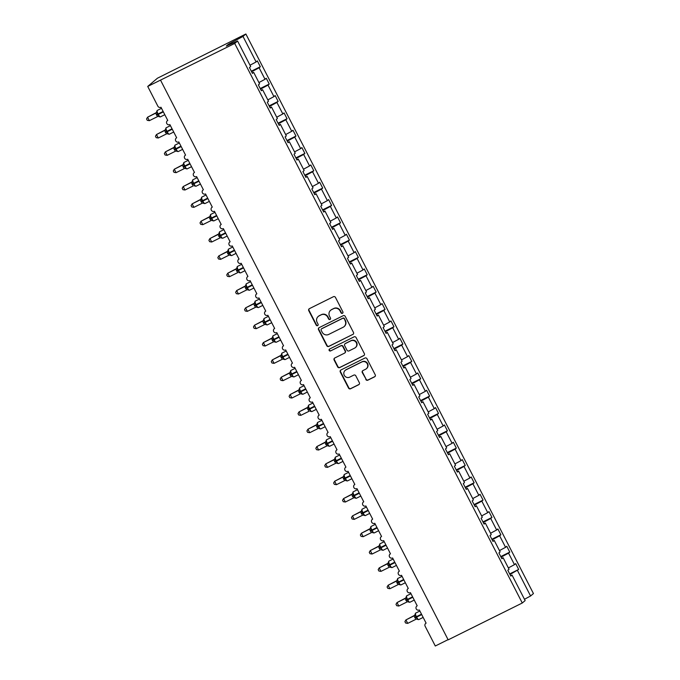 <?xml version="1.0" encoding="UTF-8"?>
<svg xmlns="http://www.w3.org/2000/svg" width="680" height="680" viewBox="0 0 680 680"><rect width="100%" height="100%" fill="white"/><g stroke="black" fill="none" stroke-linecap="round" stroke-linejoin="round"><path stroke-width="1.02" d="M342.448 313.293A1.071 1.045 -130.2 0 0 342.89 311.874L335.461 297.406A1.53 1.488 -130.2 0 0 333.421 296.709L309.4 308.652A1.53 1.488 -130.2 0 0 308.762 310.675L316.2 325.142A1.071 1.045 -130.2 0 0 317.824 325.499A1.071 1.045 -130.2 0 0 318.07 324.216L317.101 322.337A4.904 4.76 -130.2 0 1 319.141 315.86L321.139 314.865A4.904 4.76 -130.2 0 1 327.649 317.101L328.61 318.971A1.071 1.045 -130.2 0 0 330.233 319.328A1.071 1.045 -130.2 0 0 330.48 318.045L329.519 316.175A4.904 4.76 -130.2 0 1 331.551 309.689L333.548 308.695A4.904 4.76 -130.2 0 1 340.059 310.93L341.02 312.8A1.071 1.045 -130.2 0 0 342.448 313.293M330.616 310.301L330.905 310.063A4.904 4.76 -130.2 0 1 331.832 309.451L333.837 308.457A4.904 4.76 -130.2 0 1 340.349 310.683L341.309 312.562A1.071 1.045 -130.2 0 0 342.779 313.021M309.264 308.728A1.53 1.488 -130.2 0 0 309.051 310.437L316.481 324.896A1.071 1.045 -130.2 0 0 317.959 325.363M318.206 316.472L318.495 316.234A4.904 4.76 -130.2 0 1 319.422 315.622L321.427 314.627A4.904 4.76 -130.2 0 1 327.938 316.854L328.899 318.725A1.071 1.045 -130.2 0 0 330.37 319.192M365.815 379.474A1.53 1.488 -130.2 0 0 367.854 380.171L374.595 376.822A1.53 1.488 -130.2 0 0 375.224 374.791L366.971 358.734A1.53 1.488 -130.2 0 0 364.939 358.037L340.918 369.979A1.53 1.488 -130.2 0 0 340.28 372.002L348.534 388.059A1.53 1.488 -130.2 0 0 350.574 388.764L358.708 384.71A1.53 1.488 -130.2 0 0 359.346 382.687L355.81 375.819A1.53 1.488 -130.2 0 0 353.778 375.113L349.741 377.128A4.097 3.978 -130.2 0 1 345.219 370.353A4.097 3.978 -130.2 0 1 346.001 369.844L361.811 361.981A4.097 3.978 -130.2 0 1 366.333 368.755A4.097 3.978 -130.2 0 1 365.559 369.265L362.925 370.575A1.53 1.488 -130.2 0 0 362.287 372.598L366.103 379.227A1.53 1.488 -130.2 0 0 368.135 379.925L374.875 376.575A1.53 1.488 -130.2 0 0 375.02 376.499M234.702 43.444L522.274 603.007L525.147 600.585L512.031 575.067L510.808 576.104L507.815 570.274L509.039 569.245L503.123 557.727L501.899 558.764L498.908 552.942L500.131 551.905L494.215 540.396L492.991 541.433L490 535.611L491.223 534.573L485.308 523.064L484.083 524.101L481.091 518.27L482.315 517.233L476.399 505.725L475.175 506.762L472.183 500.939L473.408 499.902L467.491 488.393L466.267 489.43L463.275 483.608L464.5 482.57L458.583 471.062L457.36 472.09L454.359 466.267L455.583 465.231L449.675 453.721L448.443 454.758L445.451 448.936L446.675 447.899L440.759 436.39L439.535 437.427L436.543 431.596L437.767 430.567L431.851 419.05L430.627 420.087L427.635 414.264L428.859 413.227L422.943 401.719L421.719 402.755L418.727 396.933L419.951 395.896L414.035 384.387L412.811 385.424L409.819 379.593L411.043 378.556L405.127 367.047L403.903 368.084L400.911 362.262L402.135 361.225L396.219 349.716L394.995 350.752L392.003 344.93L393.227 343.893L387.311 332.384L386.087 333.412L383.095 327.59L384.319 326.553L378.403 315.044L377.179 316.081L374.187 310.258L375.411 309.221L369.495 297.712L368.271 298.75L365.271 292.918L366.503 291.89L360.587 280.373L359.363 281.409L356.363 275.587L357.587 274.55L351.671 263.041L350.447 264.078L347.454 258.255L348.678 257.219L342.762 245.709L341.538 246.746L338.546 240.916L339.771 239.878L333.854 228.37L332.63 229.406L329.638 223.584L330.863 222.547L324.947 211.038L323.723 212.075L320.731 206.252L321.954 205.215L316.038 193.706L314.815 194.735L311.822 188.912L313.047 187.875L307.13 176.367L305.906 177.404L302.914 171.581L304.139 170.544L298.223 159.035L296.999 160.072L294.006 154.241L295.231 153.213L289.315 141.695L288.091 142.732L285.099 136.909L286.322 135.873L280.406 124.364L279.183 125.4L276.182 119.578L277.414 118.541L271.499 107.032L270.274 108.069L267.274 102.238L268.498 101.201L262.591 89.692L261.358 90.729L258.366 84.906L259.59 83.87L253.674 72.36L252.45 73.397L249.458 67.575L250.682 66.538L237.566 41.021L234.702 43.444L147.721 86.436L157.87 106.199A2.346 2.278 49.8 0 0 160.981 107.261L167.756 120.436A2.346 2.278 -130.2 0 0 166.923 123.769A2.346 2.278 -130.2 0 0 169.889 124.602L176.664 137.776A2.346 2.278 -130.2 0 0 175.831 141.1A2.346 2.278 -130.2 0 0 178.797 141.933L185.572 155.108A2.346 2.278 -130.2 0 0 184.739 158.44A2.346 2.278 -130.2 0 0 187.706 159.264L194.48 172.44A2.346 2.278 -130.2 0 0 193.647 175.771A2.346 2.278 -130.2 0 0 196.613 176.605L203.388 189.78A2.346 2.278 -130.2 0 0 202.555 193.112A2.346 2.278 -130.2 0 0 205.53 193.936L212.296 207.111A2.346 2.278 -130.2 0 0 211.463 210.443A2.346 2.278 -130.2 0 0 214.438 211.276L221.204 224.451A2.346 2.278 -130.2 0 0 220.371 227.775A2.346 2.278 -130.2 0 0 223.346 228.607L230.112 241.782A2.346 2.278 -130.2 0 0 229.279 245.114A2.346 2.278 -130.2 0 0 232.254 245.939L239.02 259.114A2.346 2.278 -130.2 0 0 238.196 262.446A2.346 2.278 -130.2 0 0 241.162 263.279L247.928 276.454A2.346 2.278 -130.2 0 0 247.103 279.777A2.346 2.278 -130.2 0 0 250.07 280.611L256.844 293.786A2.346 2.278 -130.2 0 0 256.012 297.118A2.346 2.278 -130.2 0 0 258.978 297.942L265.752 311.117A2.346 2.278 -130.2 0 0 264.92 314.449A2.346 2.278 -130.2 0 0 267.886 315.282L274.661 328.457A2.346 2.278 -130.2 0 0 273.827 331.789A2.346 2.278 -130.2 0 0 276.794 332.613L283.569 345.788A2.346 2.278 -130.2 0 0 282.736 349.12A2.346 2.278 -130.2 0 0 285.702 349.953L292.476 363.128A2.346 2.278 -130.2 0 0 291.644 366.452A2.346 2.278 -130.2 0 0 294.618 367.285L301.385 380.46A2.346 2.278 -130.2 0 0 300.551 383.792A2.346 2.278 -130.2 0 0 303.526 384.616L310.293 397.791A2.346 2.278 -130.2 0 0 309.459 401.124A2.346 2.278 -130.2 0 0 312.435 401.957L319.2 415.131A2.346 2.278 -130.2 0 0 318.368 418.455A2.346 2.278 -130.2 0 0 321.343 419.288L328.108 432.463A2.346 2.278 -130.2 0 0 327.275 435.795A2.346 2.278 -130.2 0 0 330.25 436.619L337.017 449.794A2.346 2.278 -130.2 0 0 336.192 453.127A2.346 2.278 -130.2 0 0 339.159 453.96L345.933 467.135A2.346 2.278 -130.2 0 0 345.1 470.458A2.346 2.278 -130.2 0 0 348.067 471.291L354.841 484.466A2.346 2.278 -130.2 0 0 354.008 487.798A2.346 2.278 -130.2 0 0 356.975 488.631L363.749 501.806A2.346 2.278 -130.2 0 0 362.916 505.129A2.346 2.278 -130.2 0 0 365.882 505.962L372.657 519.137A2.346 2.278 -130.2 0 0 371.824 522.469A2.346 2.278 -130.2 0 0 374.791 523.294L381.565 536.469A2.346 2.278 -130.2 0 0 380.732 539.801A2.346 2.278 -130.2 0 0 383.699 540.634L390.473 553.809A2.346 2.278 -130.2 0 0 389.64 557.133A2.346 2.278 -130.2 0 0 392.615 557.965L399.381 571.14A2.346 2.278 -130.2 0 0 398.548 574.472A2.346 2.278 -130.2 0 0 401.523 575.297L408.289 588.472A2.346 2.278 -130.2 0 0 407.456 591.804A2.346 2.278 -130.2 0 0 410.431 592.637L417.197 605.812A2.346 2.278 -130.2 0 0 416.364 609.135A2.346 2.278 -130.2 0 0 419.339 609.968L426.105 623.144A2.346 2.278 -130.2 0 0 425.136 626.237L435.293 646L448.069 639.65M522.274 603.007L448.171 639.846L160.599 80.282M352.835 334.483A1.53 1.488 -130.2 0 0 353.473 332.46L345.219 316.396A1.53 1.488 -130.2 0 0 343.179 315.699L319.158 327.641A1.53 1.488 -130.2 0 0 318.521 329.664L326.782 345.729A1.53 1.488 -130.2 0 0 328.814 346.426L353.124 334.245A1.53 1.488 -130.2 0 0 353.26 334.161M356.091 337.569L364.352 353.625A1.53 1.488 -130.2 0 1 363.715 355.649L339.694 367.591A1.53 1.488 -130.2 0 1 337.654 366.894L334.126 360.026A1.53 1.488 -130.2 0 1 334.755 357.995L344.505 353.158A1.53 1.488 -130.2 0 0 345.134 351.126L342.796 346.57A1.53 1.488 -130.2 0 0 340.756 345.874L330.616 350.914A1.071 1.045 -130.2 0 1 329.434 349.137A1.071 1.045 -130.2 0 1 329.638 349.01L354.059 336.863A1.53 1.488 -130.2 0 1 356.091 337.569M512.031 575.067L510.603 575.705M503.123 557.727L501.695 558.365M494.215 540.396L492.787 541.034M485.308 523.064L483.879 523.702M476.399 505.725L474.971 506.362M467.491 488.393L466.063 489.031M458.583 471.062L457.147 471.699M449.675 453.721L448.239 454.359M440.759 436.39L439.331 437.027M431.851 419.05L430.423 419.688M422.943 401.719L421.515 402.356M414.035 384.387L412.607 385.024M405.127 367.047L403.699 367.684M396.219 349.716L394.791 350.353M387.311 332.384L385.883 333.022M378.403 315.044L376.975 315.681M369.495 297.712L368.067 298.35M360.587 280.373L359.15 281.01M351.671 263.041L350.243 263.678M342.762 245.709L341.334 246.347M333.854 228.37L332.426 229.007M324.947 211.038L323.519 211.675M316.038 193.706L314.611 194.344M307.13 176.367L305.702 177.004M298.223 159.035L296.795 159.672M289.315 141.695L287.887 142.332M280.406 124.364L278.978 125.001M271.499 107.032L270.062 107.669M262.591 89.692L261.154 90.329M509.685 573.912L518.687 569.44L515.695 563.618L514.471 564.646L508.555 553.137L501.075 557.158M508.368 567.928L514.471 564.646M500.777 556.58L509.779 552.109L506.787 546.278L505.563 547.315L499.647 535.806L492.167 539.818M499.452 550.596L505.563 547.315M491.869 539.248L500.871 534.769L497.879 528.946L496.646 529.983L490.739 518.475L483.25 522.486M490.543 533.256L496.646 529.983M482.962 521.909L491.963 517.438L488.962 511.615L487.738 512.644L481.822 501.135L474.342 505.155M481.635 515.924L487.738 512.644M474.054 504.577L483.046 500.098L480.054 494.275L478.831 495.312L472.914 483.803L465.435 487.815M472.727 498.585L478.831 495.312M465.137 487.237L474.138 482.766L471.146 476.943L469.923 477.981L464.006 466.463L456.526 470.483M463.819 481.253L469.923 477.981M456.229 469.906L465.231 465.435L462.238 459.603L461.014 460.64L455.098 449.131L447.618 453.144M454.912 463.921L461.014 460.64M447.321 452.574L456.322 448.094L453.331 442.272L452.106 443.309L446.19 431.8L438.71 435.812M446.004 446.581L452.106 443.309M438.413 435.234L447.414 430.763L444.423 424.94L443.198 425.977L437.283 414.46L429.802 418.48M437.096 429.25L443.198 425.977M429.505 417.902L438.506 413.431L435.514 407.6L434.291 408.637L428.375 397.128L420.894 401.14M428.188 411.918L434.291 408.637M420.597 400.571L429.599 396.091L426.606 390.269L425.382 391.306L419.466 379.797L411.986 383.809M419.279 394.578L425.382 391.306M411.689 383.231L420.69 378.76L417.699 372.938L416.475 373.966L410.558 362.457L403.078 366.477M410.372 377.247L416.475 373.966M402.781 365.899L411.782 361.42L408.791 355.598L407.567 356.635L401.65 345.125L394.162 349.137M401.455 359.907L407.567 356.635M393.873 348.559L402.875 344.089L399.874 338.266L398.65 339.303L392.734 327.786L385.254 331.806M392.547 342.575L398.65 339.303M384.965 331.228L393.966 326.757L390.966 320.926L389.742 321.963L383.826 310.454L376.346 314.466M383.639 325.244L389.742 321.963M376.048 313.897L385.05 309.417L382.058 303.594L380.834 304.631L374.918 293.123L367.438 297.135M374.731 307.904L380.834 304.631M367.14 296.556L376.142 292.085L373.15 286.263L371.926 287.3L366.01 275.782L358.53 279.803M365.823 290.572L371.926 287.3M358.232 279.225L367.234 274.754L364.242 268.923L363.018 269.96L357.102 258.451L349.622 262.463M356.915 273.241L363.018 269.96M349.325 261.894L358.326 257.414L355.334 251.591L354.11 252.628L348.194 241.12L340.714 245.131M348.007 255.901L354.11 252.628M340.416 244.553L349.418 240.082L346.426 234.26L345.202 235.288L339.286 223.779L331.806 227.8M339.099 238.57L345.202 235.288M331.508 227.222L340.51 222.743L337.518 216.92L336.294 217.957L330.378 206.448L322.898 210.46M330.191 221.229L336.294 217.957M322.6 209.882L331.602 205.411L328.61 199.589L327.386 200.625L321.47 189.117L313.99 193.129M321.283 203.898L327.386 200.625M313.692 192.55L322.694 188.079L319.702 182.248L318.478 183.285L312.562 171.776L305.082 175.788M312.366 186.566L318.478 183.285M304.784 175.219L313.786 170.739L310.794 164.917L309.561 165.954L303.654 154.445L296.166 158.457M303.458 169.226L309.561 165.954M295.876 157.879L304.878 153.408L301.877 147.585L300.653 148.623L294.738 137.105L287.257 141.125M294.55 151.895L300.653 148.623M286.969 140.547L295.962 136.077L292.969 130.245L291.745 131.282L285.829 119.773L278.35 123.785M285.642 134.564L291.745 131.282M278.052 123.216L287.053 118.736L284.061 112.914L282.837 113.951L276.922 102.442L269.442 106.454M276.734 117.223L282.837 113.951M269.144 105.876L278.146 101.405L275.153 95.582L273.929 96.611L268.014 85.102L260.534 89.122M267.826 99.892L273.929 96.611M260.236 88.544L269.238 84.065L266.245 78.242L265.022 79.279L259.106 67.77L260.329 66.734L257.337 60.911L256.113 61.948L242.998 36.431L245.871 34L157.454 78.2L147.721 86.436M258.918 82.552L265.022 79.279M253.674 72.36L252.246 72.998M250.01 65.221L256.113 61.948M509.983 574.49L518.687 569.44M509.779 552.109L508.555 553.137M500.871 534.769L499.647 535.806M491.963 517.438L490.739 518.475M483.046 500.098L481.822 501.135M474.138 482.766L472.914 483.803M465.231 465.435L464.006 466.463M456.322 448.094L455.098 449.131M447.414 430.763L446.19 431.8M438.506 413.431L437.283 414.46M429.599 396.091L428.375 397.128M420.69 378.76L419.466 379.797M411.782 361.42L410.558 362.457M402.875 344.089L401.65 345.125M393.966 326.757L392.734 327.786M385.05 309.417L383.826 310.454M376.142 292.085L374.918 293.123M367.234 274.754L366.01 275.782M358.326 257.414L357.102 258.451M349.418 240.082L348.194 241.12M340.51 222.743L339.286 223.779M331.602 205.411L330.378 206.448M322.694 188.079L321.47 189.117M313.786 170.739L312.562 171.776M304.878 153.408L303.654 154.445M295.962 136.077L294.738 137.105M287.053 118.736L285.829 119.773M278.146 101.405L276.922 102.442M269.238 84.065L268.014 85.102M524.476 599.267L530.578 595.994L517.463 570.477M530.578 595.994L533.443 593.563L245.871 34M251.625 71.782L259.106 67.77M251.328 71.204L260.329 66.734M237.566 41.021L226.304 46.044L228.429 44.251L242.998 36.431M228.786 44.939L228.429 44.251M319.022 327.717A1.53 1.488 -130.2 0 0 318.81 329.426L327.063 345.491A1.53 1.488 -130.2 0 0 329.103 346.188L353.124 334.245M344.114 318.826A1.071 1.045 -130.2 0 0 342.695 318.333L321.606 328.814A1.071 1.045 -130.2 0 0 321.164 330.233L322.175 332.205A4.904 4.76 -130.2 0 0 328.686 334.441L343.102 327.275A4.904 4.76 -130.2 0 0 345.134 320.798L344.403 318.58A1.071 1.045 -130.2 0 0 342.983 318.096L342.695 318.333M321.402 328.95L321.691 328.712A1.071 1.045 -130.2 0 1 321.895 328.576L342.983 318.096M344.029 326.663L344.318 326.425A4.904 4.76 -130.2 0 0 345.414 320.552L345.134 320.798M344.403 318.58L345.414 320.552M334.62 358.079A1.53 1.488 -130.2 0 0 334.407 359.779L337.943 366.656A1.53 1.488 -130.2 0 0 339.975 367.353L364.004 355.411A1.53 1.488 -130.2 0 0 364.14 355.334M344.794 352.962L345.083 352.725A1.53 1.488 -130.2 0 0 345.423 350.888L343.077 346.324A1.53 1.488 -130.2 0 0 341.046 345.627L330.616 350.914M329.587 349.036A1.071 1.045 -130.2 0 0 330.905 350.668M354.611 348.126A4.097 3.978 -130.2 0 0 356.065 342.303A4.097 3.978 -130.2 0 0 350.872 340.85L345.296 343.613A1.53 1.488 -130.2 0 0 344.658 345.644L347.004 350.2A1.53 1.488 -130.2 0 0 349.036 350.897L354.611 348.126M355.385 347.616L355.674 347.378A4.097 3.978 -130.2 0 0 351.152 340.603L350.872 340.85M345.006 343.808L345.296 343.561A1.53 1.488 -130.2 0 1 345.584 343.375L351.152 340.603M362.78 370.651A1.53 1.488 -130.2 0 0 362.576 372.351L366.103 379.227M366.333 368.755L366.622 368.509A4.097 3.978 -130.2 0 0 362.1 361.734L361.811 361.981M345.219 370.353L345.508 370.107A4.097 3.978 -130.2 0 1 346.281 369.597L362.1 361.734M340.774 370.056A1.53 1.488 -130.2 0 0 340.57 371.756L348.823 387.821A1.53 1.488 -130.2 0 0 350.854 388.518L358.998 384.472A1.53 1.488 -130.2 0 0 359.133 384.396M156.29 112.625L147.569 117.206L149.353 120.674L157.556 116.594L155.712 113.16L156.417 112.557M149.353 120.674L147.262 120.326L146.557 118.941L147.569 117.206L155.712 113.16M157.173 111.206L156.638 111.656L157.522 114.231L163.141 111.469M156.357 114.75L157.522 114.231L159.545 116.739M159.35 116.365L158.61 116.458A1.717 1.708 -78.8 0 1 158.61 116.467A1.717 1.708 -78.8 0 1 159.239 116.731L160.378 116.9A3.357 0.782 63.6 0 0 160.42 116.875M155.771 113.126L157.046 111.894M165.197 129.956L156.476 134.538L158.261 138.006L166.464 133.926L164.619 130.492L165.325 129.897M158.261 138.006L156.17 137.666L155.465 136.281L156.476 134.538L164.619 130.492A1.717 1.708 -78.8 0 0 165.546 128.996L166.439 131.571L172.048 128.8M166.081 128.537L165.546 128.996M165.266 132.09L166.439 131.571L168.453 134.07M168.257 133.696L167.518 133.798A1.717 1.708 -78.8 0 1 168.156 134.062M164.679 130.458L165.954 129.226M174.106 147.288L165.385 151.869L167.169 155.338L175.372 151.266L173.528 147.823L174.233 147.228M167.169 155.338L165.087 154.998L164.373 153.612L165.385 151.869L173.528 147.823A1.717 1.708 -78.8 0 0 174.454 146.328L175.346 148.903L180.956 146.141M174.989 145.877L174.454 146.328M174.173 149.421L175.346 148.903L177.361 151.402M177.166 151.036L176.426 151.13A1.717 1.708 -78.8 0 1 177.064 151.402M173.595 147.798L174.87 146.566M183.013 164.628L174.301 169.209L176.077 172.678L184.22 168.631L182.435 165.163L183.141 164.56M176.077 172.678L173.995 172.329L173.281 170.944L174.301 169.209L182.444 165.163A1.717 1.708 -78.8 0 0 183.362 163.668L184.255 166.234L189.873 163.472M183.897 163.208L183.362 163.668M183.081 166.753L184.255 166.234L186.269 168.742M186.073 168.368L185.334 168.47A1.717 1.708 -78.8 0 1 185.971 168.733M182.504 165.13L183.779 163.897M191.921 181.959L183.209 186.541L184.986 190.009L193.196 185.929L191.344 182.495L192.049 181.9M184.986 190.009L182.903 189.669L182.189 188.283L183.209 186.541L191.352 182.495A1.717 1.708 -78.8 0 0 192.27 180.999L193.162 183.575L198.781 180.804M192.814 180.548L192.27 180.999M191.989 184.093L193.162 183.575L195.185 186.073M194.981 185.708L194.242 185.802A1.717 1.708 -78.8 0 1 194.88 186.065M191.411 182.461L192.686 181.228M200.829 199.299L192.117 203.881L193.894 207.34L202.105 203.269L200.251 199.827L200.957 199.231M193.894 207.34L191.811 207L191.097 205.615L192.117 203.881L200.26 199.827A1.717 1.708 -78.8 0 0 201.178 198.331L202.07 200.906L207.689 198.144M201.722 197.88L201.178 198.331M200.906 201.424L202.07 200.906L204.094 203.413M203.889 203.04L203.15 203.133A1.717 1.708 -78.8 0 1 203.787 203.405L204.927 203.575A3.357 0.782 63.6 0 0 204.96 203.549M200.319 199.801L201.594 198.569M209.737 216.631L201.025 221.213L202.802 224.68L211.012 220.6L209.159 217.167L209.865 216.571M202.802 224.68L200.719 224.332L200.005 222.947L201.025 221.213L209.168 217.167M210.63 215.212L210.094 215.67L210.978 218.237L216.597 215.475M209.814 218.756L210.978 218.237L213.001 220.745M212.797 220.371L212.058 220.473A1.717 1.708 -78.8 0 1 212.695 220.736L213.834 220.906A3.357 0.782 63.6 0 0 213.869 220.881M209.227 217.132L210.502 215.9M218.645 233.963L209.933 238.544L211.718 242.012L219.921 237.94L218.076 234.498L218.773 233.903M211.718 242.012L209.627 241.672L208.913 240.286L209.933 238.544L218.076 234.498A1.717 1.708 -78.8 0 0 219.002 233.002L219.886 235.577L225.505 232.815M219.538 232.551L219.002 233.002M218.722 236.096L219.886 235.577L221.909 238.076M221.714 237.711L220.966 237.804A1.717 1.708 -78.8 0 1 221.603 238.068M218.135 234.464L219.41 233.231M227.553 251.302L218.841 255.884L220.626 259.352L228.828 255.272L226.984 251.838L227.69 251.234M220.626 259.352L218.535 259.003L217.821 257.618L218.841 255.884L226.984 251.838M228.446 249.883L227.91 250.333L228.794 252.909L234.413 250.147M227.63 253.427L228.794 252.909L230.817 255.417M230.622 255.042L229.874 255.136A1.717 1.708 -78.8 0 1 229.882 255.144A1.717 1.708 -78.8 0 1 230.511 255.408L231.65 255.578A3.357 0.782 63.6 0 0 231.693 255.552M227.043 251.804L228.319 250.572M236.462 268.634L227.749 273.216L229.534 276.683L237.736 272.603L235.892 269.17L236.598 268.575M229.534 276.683L227.443 276.335L226.729 274.958L227.749 273.216L235.892 269.17A1.717 1.708 -78.8 0 0 236.819 267.673L237.702 270.24L243.321 267.478M237.354 267.214L236.819 267.673M236.538 270.767L237.702 270.24L239.725 272.748M239.53 272.374L238.782 272.476A1.717 1.708 -78.8 0 1 239.419 272.74M235.951 269.135L237.226 267.903M245.37 285.966L236.657 290.547L238.442 294.015L246.644 289.944L244.8 286.501L245.505 285.906M238.442 294.015L236.351 293.675L235.645 292.289L236.657 290.547L244.8 286.501A1.717 1.708 -78.8 0 0 245.726 285.005L246.611 287.58L252.229 284.818M246.262 284.554L245.726 285.005M245.446 288.099L246.611 287.58L248.633 290.079M248.438 289.714L247.69 289.808A1.717 1.708 -78.8 0 1 248.327 290.079M244.859 286.475L246.134 285.243M254.286 303.305L245.565 307.887L247.35 311.355L255.493 307.309L253.708 303.841L254.413 303.238M247.35 311.355L245.259 311.006L244.553 309.621L245.565 307.887L253.708 303.841A1.717 1.708 -78.8 0 0 254.634 302.345L255.519 304.912L261.137 302.149M255.17 301.886L254.634 302.345M254.354 305.43L255.519 304.912L257.541 307.42M257.346 307.046L256.606 307.148A1.717 1.708 -78.8 0 1 257.236 307.411M253.768 303.807L255.042 302.575M263.194 320.637L254.473 325.219L256.258 328.686L264.46 324.606L262.616 321.173L263.322 320.577M256.258 328.686L254.167 328.346L253.462 326.961L254.473 325.219L262.616 321.173A1.717 1.708 -78.8 0 0 263.543 319.676L264.435 322.252L270.045 319.481M264.078 319.226L263.543 319.676M263.262 322.771L264.435 322.252L266.45 324.751M266.254 324.385L265.514 324.479A1.717 1.708 -78.8 0 1 266.152 324.743M262.684 321.139L263.959 319.906M272.102 337.977L263.389 342.558L265.166 346.018L273.368 341.947L271.524 338.504L272.229 337.909M265.166 346.018L263.083 345.678L262.37 344.293L263.389 342.558L271.532 338.504A1.717 1.708 -78.8 0 0 272.45 337.008L273.343 339.583L278.962 336.821M272.986 336.558L272.45 337.008M272.17 340.102L273.343 339.583L275.357 342.082M275.162 341.717L274.423 341.81A1.717 1.708 -78.8 0 1 275.06 342.082L276.199 342.252A3.357 0.782 63.6 0 0 276.233 342.227M271.592 338.478L272.867 337.246M281.01 355.308L272.298 359.89L274.074 363.358L282.276 359.278L280.432 355.844L281.137 355.249M274.074 363.358L271.991 363.01L271.277 361.624L272.298 359.89L280.44 355.844M281.894 353.889L281.358 354.348L282.251 356.915L287.87 354.152M281.078 357.433L282.251 356.915L284.265 359.423M284.07 359.048L283.33 359.15A1.717 1.708 -78.8 0 1 283.968 359.414L285.107 359.584A3.357 0.782 63.6 0 0 285.141 359.558M280.5 355.81L281.775 354.577M289.918 372.64L281.205 377.221L282.982 380.69L291.193 376.618L289.34 373.175L290.046 372.58M282.982 380.69L280.899 380.35L280.185 378.964L281.205 377.221L289.349 373.175A1.717 1.708 -78.8 0 0 290.267 371.679L291.159 374.255L296.777 371.493M290.81 371.229L290.267 371.679M289.995 374.774L291.159 374.255L293.182 376.754M292.978 376.388L292.238 376.482A1.717 1.708 -78.8 0 1 292.876 376.745M289.408 373.142L290.683 371.909M298.826 389.98L290.113 394.561L291.89 398.029L300.101 393.95L298.248 390.507L298.953 389.912M291.89 398.029L289.808 397.681L289.094 396.296L290.113 394.561L298.256 390.507A1.717 1.708 -78.8 0 0 299.175 389.011L300.067 391.587L305.685 388.824M299.719 388.56L299.175 389.011M298.902 392.105L300.067 391.587L302.09 394.094M301.886 393.72L301.147 393.813A1.717 1.708 -78.8 0 1 301.155 393.822A1.717 1.708 -78.8 0 1 301.784 394.085L302.923 394.255A3.357 0.782 63.6 0 0 302.957 394.23M298.316 390.481L299.591 389.249M307.734 407.311L299.022 411.893L300.806 415.361L309.009 411.281L307.164 407.847L307.861 407.252M300.806 415.361L298.716 415.012L298.001 413.635L299.022 411.893L307.164 407.847A1.717 1.708 -78.8 0 0 308.091 406.351L308.975 408.918L314.594 406.155M308.626 405.892L308.091 406.351M307.81 409.436L308.975 408.918L310.998 411.425M310.794 411.051L310.054 411.153A1.717 1.708 -78.8 0 1 310.692 411.417M307.224 407.813L308.499 406.58M316.642 424.643L307.929 429.225L309.714 432.692L317.917 428.621L316.072 425.178L316.778 424.583M309.714 432.692L307.624 432.352L306.909 430.967L307.929 429.225L316.072 425.178A1.717 1.708 -78.8 0 0 316.999 423.683L317.883 426.258L323.501 423.495M317.534 423.232L316.999 423.683M316.719 426.776L317.883 426.258L319.906 428.757M319.71 428.392L318.962 428.485A1.717 1.708 -78.8 0 1 319.6 428.757M316.132 425.153L317.407 423.921M325.55 441.983L316.837 446.565L318.623 450.033L326.825 445.952L324.981 442.519L325.686 441.915M318.623 450.033L316.531 449.684L315.817 448.298L316.837 446.565L324.981 442.519A1.717 1.708 -78.8 0 0 325.907 441.022L326.791 443.589L332.409 440.827M326.442 440.563L325.907 441.022M325.626 444.108L326.791 443.589L328.814 446.097M328.618 445.723L327.87 445.825A1.717 1.708 -78.8 0 1 328.508 446.088M325.04 442.485L326.315 441.252M334.458 459.315L325.745 463.896L327.53 467.364L335.733 463.284L333.888 459.85L334.594 459.255M327.53 467.364L325.44 467.024L324.725 465.638L325.745 463.896L333.888 459.85A1.717 1.708 -78.8 0 0 334.815 458.354L335.699 460.929L341.317 458.159M335.35 457.904L334.815 458.354M334.534 461.448L335.699 460.929L337.722 463.429M337.526 463.054L336.778 463.156A1.717 1.708 -78.8 0 1 337.416 463.42M333.948 459.816L335.223 458.583M343.375 476.654L334.653 481.236L336.438 484.695L344.641 480.624L342.796 477.181L343.502 476.587M336.438 484.695L334.348 484.356L333.642 482.97L334.653 481.236L342.796 477.181A1.717 1.708 -78.8 0 0 343.723 475.685L344.607 478.261L350.225 475.498M344.258 475.235L343.723 475.685M343.442 478.779L344.607 478.261L346.63 480.76M346.434 480.394L345.695 480.488A1.717 1.708 -78.8 0 1 346.324 480.76L347.463 480.93A3.357 0.782 63.6 0 0 347.505 480.904M342.856 477.156L344.131 475.923M352.282 493.986L343.561 498.567L345.346 502.035L353.549 497.956L351.704 494.521L352.41 493.927M345.346 502.035L343.255 501.687L342.55 500.302L343.561 498.567L351.704 494.521A1.717 1.708 -78.8 0 0 352.631 493.025L353.524 495.592L359.133 492.83M353.166 492.567L352.631 493.025M352.35 496.111L353.524 495.592L355.538 498.1M355.342 497.726L354.603 497.828A1.717 1.708 -78.8 0 1 355.24 498.091L356.371 498.262A3.357 0.782 63.6 0 0 356.413 498.236M351.764 494.488L353.039 493.255M361.19 511.317L352.469 515.899L354.254 519.367L362.457 515.295L360.613 511.853L361.318 511.258M354.254 519.367L352.172 519.027L351.458 517.641L352.469 515.899L360.613 511.853A1.717 1.708 -78.8 0 0 361.539 510.357L362.431 512.933L368.041 510.17M362.075 509.906L361.539 510.357M361.258 513.451L362.431 512.933L364.446 515.432M364.25 515.066L363.511 515.159A1.717 1.708 -78.8 0 1 364.149 515.423M360.68 511.819L361.955 510.587M370.099 528.658L361.386 533.239L363.162 536.707L371.365 532.627L369.521 529.185L370.226 528.59M363.162 536.707L361.08 536.358L360.366 534.973L361.386 533.239L369.529 529.185A1.717 1.708 -78.8 0 0 370.447 527.688L371.339 530.264L376.958 527.501M370.982 527.238L370.447 527.688M370.166 530.783L371.339 530.264L373.354 532.771M373.159 532.398L372.419 532.491A1.717 1.708 -78.8 0 1 372.427 532.5A1.717 1.708 -78.8 0 1 373.056 532.763L374.195 532.933A3.357 0.782 63.6 0 0 374.229 532.908M369.589 529.159L370.863 527.927M379.006 545.989L370.294 550.571L372.07 554.038L380.281 549.958L378.428 546.524L379.134 545.929M372.07 554.038L369.988 553.69L369.274 552.313L370.294 550.571L378.437 546.524A1.717 1.708 -78.8 0 0 379.355 545.029L380.248 547.596L385.866 544.833M379.899 544.569L379.355 545.029M379.075 548.114L380.248 547.596L382.271 550.103M382.067 549.729L381.327 549.831A1.717 1.708 -78.8 0 1 381.964 550.094M378.497 546.49L379.772 545.258M387.914 563.321L379.202 567.902L380.978 571.37L389.19 567.298L387.337 563.856L388.042 563.261M380.978 571.37L378.896 571.03L378.182 569.644L379.202 567.902L387.345 563.856A1.717 1.708 -78.8 0 0 388.263 562.36L389.155 564.935L394.774 562.173M388.807 561.909L388.263 562.36M387.991 565.454L389.155 564.935L391.178 567.435M390.975 567.069L390.235 567.163A1.717 1.708 -78.8 0 1 390.873 567.435M387.404 563.831L388.679 562.59M396.822 580.66L388.11 585.242L389.887 588.71L398.098 584.63L396.245 581.196L396.95 580.592M389.887 588.71L387.804 588.361L387.09 586.976L388.11 585.242L396.253 581.196M397.715 579.241L397.179 579.7L398.063 582.267L403.682 579.505M396.899 582.785L398.063 582.267L400.087 584.774M399.882 584.4L399.143 584.502A1.717 1.708 -78.8 0 1 399.78 584.766M396.312 581.162L397.587 579.929M405.73 597.992L397.018 602.573L398.803 606.042L407.005 601.962L405.161 598.527L405.858 597.933M398.803 606.042L396.712 605.702L395.998 604.316L397.018 602.573L405.161 598.527A1.717 1.708 -78.8 0 0 406.087 597.031L406.971 599.607L412.59 596.836M406.623 596.572L406.087 597.031M405.807 600.125L406.971 599.607L408.995 602.106M408.799 601.732L408.051 601.834A1.717 1.708 -78.8 0 1 408.688 602.097M405.221 598.494L406.495 597.261M414.638 615.332L405.926 619.913L407.711 623.373L415.913 619.302L414.069 615.859L414.774 615.264M407.711 623.373L405.62 623.033L404.906 621.648L405.926 619.913L414.069 615.859A1.717 1.708 -78.8 0 0 414.995 614.363L415.879 616.938L421.498 614.176M415.531 613.913L414.995 614.363M414.715 617.457L415.879 616.938L417.902 619.438M417.707 619.072L416.959 619.165A1.717 1.708 -78.8 0 1 417.596 619.438L418.736 619.608A3.357 0.782 63.6 0 0 418.778 619.582M414.128 615.833L415.403 614.601M157.225 110.457A3.357 0.782 63.6 0 0 157.182 110.466A3.357 0.782 63.6 0 0 157.139 110.492A3.357 0.782 63.6 0 0 158.057 113.994L158.27 114.41L163.353 111.885M156.57 115.166L158.27 114.41A3.357 0.782 63.6 0 0 160.378 116.9L164.806 114.699M158.185 116.433A1.717 1.708 -78.8 0 1 158.61 116.458L159.264 116.747M156.638 111.656A1.717 1.708 -78.8 0 1 155.712 113.152M166.132 127.789A3.357 0.782 63.6 0 0 166.09 127.806A3.357 0.782 63.6 0 0 166.047 127.831A3.357 0.782 63.6 0 0 166.965 131.333L167.178 131.75L172.269 129.217M165.478 132.498L167.178 131.75A3.357 0.782 63.6 0 0 169.286 134.232A3.357 0.782 63.6 0 0 169.328 134.206M167.101 133.764A1.717 1.708 -78.8 0 1 167.518 133.798L169.286 134.232L173.714 132.031M175.041 145.12A3.357 0.782 63.6 0 0 174.998 145.137A3.357 0.782 63.6 0 0 174.956 145.163A3.357 0.782 63.6 0 0 175.873 148.665L176.086 149.081L181.178 146.557M174.386 149.838L176.086 149.081A3.357 0.782 63.6 0 0 178.202 151.572A3.357 0.782 63.6 0 0 178.237 151.546M176.01 151.105A1.717 1.708 -78.8 0 1 176.426 151.13L178.202 151.572L182.623 149.37M183.948 162.46A3.357 0.782 63.6 0 0 183.906 162.477A3.357 0.782 63.6 0 0 183.863 162.494A3.357 0.782 63.6 0 0 184.781 166.005L184.994 166.413L190.085 163.888M183.303 167.169L184.994 166.413A3.357 0.782 63.6 0 0 187.111 168.904A3.357 0.782 63.6 0 0 187.144 168.878L191.531 166.702M184.918 168.436A1.717 1.708 -78.8 0 1 185.334 168.47L187.111 168.904M192.856 179.792A3.357 0.782 63.6 0 0 192.814 179.809A3.357 0.782 63.6 0 0 192.771 179.834A3.357 0.782 63.6 0 0 193.69 183.337L193.902 183.753L198.994 181.22M192.21 184.51L193.902 183.753A3.357 0.782 63.6 0 0 196.019 186.235A3.357 0.782 63.6 0 0 196.053 186.209M201.764 197.132A3.357 0.782 63.6 0 0 201.722 197.141A3.357 0.782 63.6 0 0 201.688 197.166A3.357 0.782 63.6 0 0 202.597 200.668L202.819 201.084L207.901 198.56M201.119 201.841L202.819 201.084A3.357 0.782 63.6 0 0 204.927 203.575L209.346 201.373M202.733 203.107A1.717 1.708 -78.8 0 1 203.15 203.133L203.804 203.422M210.672 214.464A3.357 0.782 63.6 0 0 210.63 214.481A3.357 0.782 63.6 0 0 210.596 214.506A3.357 0.782 63.6 0 0 211.506 218.008L211.726 218.425L216.809 215.892M210.026 219.173L211.726 218.425A3.357 0.782 63.6 0 0 213.834 220.906L218.254 218.705M211.642 220.439A1.717 1.708 -78.8 0 1 212.058 220.473L212.713 220.753M210.094 215.67A1.717 1.708 -78.8 0 1 209.159 217.167M219.58 231.795A3.357 0.782 63.6 0 0 219.538 231.812A3.357 0.782 63.6 0 0 219.504 231.838A3.357 0.782 63.6 0 0 220.422 235.339L220.634 235.756L225.718 233.223M218.934 236.512L220.634 235.756A3.357 0.782 63.6 0 0 222.743 238.238A3.357 0.782 63.6 0 0 222.776 238.213M220.55 237.779A1.717 1.708 -78.8 0 1 220.966 237.804L222.743 238.238L227.162 236.045M228.488 249.135A3.357 0.782 63.6 0 0 228.446 249.144A3.357 0.782 63.6 0 0 228.412 249.169A3.357 0.782 63.6 0 0 229.33 252.671L229.542 253.088L234.625 250.563M227.843 253.844L229.542 253.088A3.357 0.782 63.6 0 0 231.65 255.578L236.071 253.376M229.457 255.111A1.717 1.708 -78.8 0 1 229.874 255.136L230.537 255.425M227.91 250.333A1.717 1.708 -78.8 0 1 226.984 251.829M237.397 266.466A3.357 0.782 63.6 0 0 237.354 266.483A3.357 0.782 63.6 0 0 237.32 266.509A3.357 0.782 63.6 0 0 238.238 270.011L238.45 270.427L243.533 267.894M236.75 271.175L238.45 270.427A3.357 0.782 63.6 0 0 240.558 272.909A3.357 0.782 63.6 0 0 240.601 272.884M246.304 283.798A3.357 0.782 63.6 0 0 246.262 283.815A3.357 0.782 63.6 0 0 246.228 283.841A3.357 0.782 63.6 0 0 247.146 287.343L247.358 287.759L252.441 285.234M245.658 288.515L247.358 287.759A3.357 0.782 63.6 0 0 249.466 290.25A3.357 0.782 63.6 0 0 249.509 290.224M247.274 289.782A1.717 1.708 -78.8 0 1 247.69 289.808L249.466 290.25L253.895 288.048M255.221 301.138A3.357 0.782 63.6 0 0 255.178 301.155A3.357 0.782 63.6 0 0 255.136 301.172A3.357 0.782 63.6 0 0 256.054 304.683L256.267 305.091L261.35 302.566M254.566 305.847L256.267 305.091A3.357 0.782 63.6 0 0 258.375 307.581A3.357 0.782 63.6 0 0 258.417 307.555M256.19 307.113A1.717 1.708 -78.8 0 1 256.606 307.148L258.375 307.581L262.803 305.379M264.129 318.469A3.357 0.782 63.6 0 0 264.087 318.486A3.357 0.782 63.6 0 0 264.044 318.512A3.357 0.782 63.6 0 0 264.962 322.014L265.175 322.43L270.266 319.898M263.475 323.187L265.175 322.43A3.357 0.782 63.6 0 0 267.282 324.912A3.357 0.782 63.6 0 0 267.325 324.887M265.098 324.445A1.717 1.708 -78.8 0 1 265.514 324.479L267.282 324.912L271.711 322.719M273.037 335.801A3.357 0.782 63.6 0 0 272.995 335.818A3.357 0.782 63.6 0 0 272.952 335.844A3.357 0.782 63.6 0 0 273.87 339.346L274.082 339.762L279.174 337.238M272.382 340.519L274.082 339.762A3.357 0.782 63.6 0 0 276.199 342.252L280.619 340.051M274.006 341.785A1.717 1.708 -78.8 0 1 274.423 341.81L275.077 342.1M281.945 353.141A3.357 0.782 63.6 0 0 281.902 353.158A3.357 0.782 63.6 0 0 281.86 353.183A3.357 0.782 63.6 0 0 282.778 356.685L282.99 357.102L288.082 354.569M281.299 357.85L282.99 357.102A3.357 0.782 63.6 0 0 285.107 359.584L289.527 357.382M282.914 359.116A1.717 1.708 -78.8 0 1 283.33 359.15L283.985 359.431M281.358 354.348A1.717 1.708 -78.8 0 1 280.432 355.844M290.853 370.473A3.357 0.782 63.6 0 0 290.81 370.49A3.357 0.782 63.6 0 0 290.768 370.515A3.357 0.782 63.6 0 0 291.686 374.017L291.899 374.433L296.99 371.9M290.207 375.19L291.899 374.433A3.357 0.782 63.6 0 0 294.015 376.916A3.357 0.782 63.6 0 0 294.049 376.89M291.822 376.457A1.717 1.708 -78.8 0 1 292.238 376.482L294.015 376.916L298.435 374.723M299.761 387.812A3.357 0.782 63.6 0 0 299.719 387.821A3.357 0.782 63.6 0 0 299.685 387.846A3.357 0.782 63.6 0 0 300.594 391.349L300.815 391.765L305.898 389.24M299.115 392.522L300.815 391.765A3.357 0.782 63.6 0 0 302.923 394.255L307.343 392.054M300.73 393.788A1.717 1.708 -78.8 0 1 301.147 393.813L301.801 394.102M308.669 405.144A3.357 0.782 63.6 0 0 308.626 405.161A3.357 0.782 63.6 0 0 308.593 405.186A3.357 0.782 63.6 0 0 309.51 408.688L309.723 409.105L314.806 406.572M308.023 409.853L309.723 409.105A3.357 0.782 63.6 0 0 311.831 411.587A3.357 0.782 63.6 0 0 311.865 411.561M317.577 422.475A3.357 0.782 63.6 0 0 317.534 422.493A3.357 0.782 63.6 0 0 317.5 422.518A3.357 0.782 63.6 0 0 318.418 426.02L318.631 426.436L323.714 423.912M316.931 427.193L318.631 426.436A3.357 0.782 63.6 0 0 320.739 428.918A3.357 0.782 63.6 0 0 320.773 428.901M318.546 428.459A1.717 1.708 -78.8 0 1 318.962 428.485L320.739 428.918L325.159 426.725M326.485 439.815A3.357 0.782 63.6 0 0 326.442 439.833A3.357 0.782 63.6 0 0 326.409 439.85A3.357 0.782 63.6 0 0 327.326 443.351L327.539 443.768L332.622 441.243M325.839 444.524L327.539 443.768A3.357 0.782 63.6 0 0 329.647 446.258A3.357 0.782 63.6 0 0 329.69 446.233M327.454 445.791A1.717 1.708 -78.8 0 1 327.87 445.825L329.647 446.258L334.067 444.057M335.393 457.147A3.357 0.782 63.6 0 0 335.35 457.164A3.357 0.782 63.6 0 0 335.317 457.19A3.357 0.782 63.6 0 0 336.234 460.692L336.447 461.108L341.53 458.575M334.747 461.864L336.447 461.108A3.357 0.782 63.6 0 0 338.555 463.59A3.357 0.782 63.6 0 0 338.598 463.565M336.362 463.123A1.717 1.708 -78.8 0 1 336.778 463.156L338.555 463.59L342.983 461.397M344.309 474.478A3.357 0.782 63.6 0 0 344.267 474.495A3.357 0.782 63.6 0 0 344.225 474.521A3.357 0.782 63.6 0 0 345.142 478.023L345.355 478.44L350.438 475.915M343.655 479.196L345.355 478.44A3.357 0.782 63.6 0 0 347.463 480.93L351.892 478.728M345.27 480.462A1.717 1.708 -78.8 0 1 345.695 480.488L346.35 480.777M353.217 491.818A3.357 0.782 63.6 0 0 353.175 491.835A3.357 0.782 63.6 0 0 353.132 491.861A3.357 0.782 63.6 0 0 354.05 495.363L354.263 495.779L359.354 493.246M352.563 496.527L354.263 495.779A3.357 0.782 63.6 0 0 356.371 498.262L360.8 496.06M354.186 497.794A1.717 1.708 -78.8 0 1 354.603 497.828L355.257 498.108M362.125 509.15A3.357 0.782 63.6 0 0 362.083 509.167A3.357 0.782 63.6 0 0 362.041 509.192A3.357 0.782 63.6 0 0 362.958 512.694L363.171 513.111L368.262 510.578M361.471 513.867L363.171 513.111A3.357 0.782 63.6 0 0 365.287 515.593A3.357 0.782 63.6 0 0 365.322 515.567M363.094 515.134A1.717 1.708 -78.8 0 1 363.511 515.159L365.287 515.593L369.707 513.4M371.034 526.49A3.357 0.782 63.6 0 0 370.991 526.498A3.357 0.782 63.6 0 0 370.949 526.524A3.357 0.782 63.6 0 0 371.866 530.026L372.079 530.442L377.171 527.918M370.387 531.199L372.079 530.442A3.357 0.782 63.6 0 0 374.195 532.933L378.615 530.731M372.002 532.465A1.717 1.708 -78.8 0 1 372.419 532.491L373.074 532.78M379.942 543.821A3.357 0.782 63.6 0 0 379.899 543.838A3.357 0.782 63.6 0 0 379.856 543.864A3.357 0.782 63.6 0 0 380.774 547.366L380.987 547.783L386.078 545.25M379.296 548.531L380.987 547.783A3.357 0.782 63.6 0 0 383.103 550.264A3.357 0.782 63.6 0 0 383.137 550.239M388.85 561.153A3.357 0.782 63.6 0 0 388.807 561.17A3.357 0.782 63.6 0 0 388.773 561.196A3.357 0.782 63.6 0 0 389.683 564.697L389.903 565.114L394.986 562.59M388.203 565.87L389.903 565.114A3.357 0.782 63.6 0 0 392.012 567.596A3.357 0.782 63.6 0 0 392.046 567.579M389.819 567.137A1.717 1.708 -78.8 0 1 390.235 567.163L392.012 567.596L396.431 565.403M397.757 578.493A3.357 0.782 63.6 0 0 397.715 578.501A3.357 0.782 63.6 0 0 397.681 578.527A3.357 0.782 63.6 0 0 398.591 582.029L398.811 582.446L403.894 579.921M397.111 583.202L398.811 582.446A3.357 0.782 63.6 0 0 400.92 584.936A3.357 0.782 63.6 0 0 400.953 584.91M398.726 584.468A1.717 1.708 -78.8 0 1 399.143 584.502L400.92 584.936L405.339 582.735M397.179 579.7A1.717 1.708 -78.8 0 1 396.245 581.196M406.666 595.825A3.357 0.782 63.6 0 0 406.623 595.841A3.357 0.782 63.6 0 0 406.589 595.867A3.357 0.782 63.6 0 0 407.507 599.369L407.719 599.785L412.802 597.252M406.019 600.542L407.719 599.785A3.357 0.782 63.6 0 0 409.827 602.267A3.357 0.782 63.6 0 0 409.861 602.242M407.635 601.8A1.717 1.708 -78.8 0 1 408.051 601.834L409.827 602.267L414.248 600.075M415.574 613.156A3.357 0.782 63.6 0 0 415.531 613.173A3.357 0.782 63.6 0 0 415.497 613.198A3.357 0.782 63.6 0 0 416.415 616.7L416.627 617.117L421.71 614.592M414.927 617.873L416.627 617.117A3.357 0.782 63.6 0 0 418.736 619.608L423.155 617.406M416.543 619.14A1.717 1.708 -78.8 0 1 416.959 619.165L417.622 619.454M156.553 112.481L157.182 110.466L161.517 108.307M165.461 129.82L166.09 127.806L170.425 125.647M174.369 147.152L174.998 145.137L179.341 142.978M183.277 164.492L183.906 162.477L188.249 160.319M192.185 181.823L192.814 179.809L197.157 177.65M194.25 185.802L196.019 186.235L200.439 184.042M201.101 199.155L201.722 197.141L206.066 194.981M210.01 216.495L210.63 214.481L214.974 212.321M218.917 233.826L219.538 231.812L223.881 229.653M227.825 251.158L228.446 249.144L232.79 246.984M236.733 268.498L237.354 266.483L241.698 264.325M238.791 272.476L240.558 272.909L244.987 270.708M245.642 285.829L246.262 283.815L250.605 281.656M254.55 303.161L255.178 301.155L259.514 298.996M263.457 320.501L264.087 318.486L268.422 316.327M272.365 337.832L272.995 335.818L277.338 333.659M281.274 355.173L281.902 353.158L286.246 350.999M290.19 372.504L290.81 370.49L295.154 368.33M299.098 389.835L299.719 387.821L304.062 385.662M308.006 407.175L308.626 405.161L312.97 403.002M310.063 411.153L311.831 411.587L316.251 409.385M316.914 424.507L317.534 422.493L321.878 420.333M325.822 441.838L326.442 439.833L330.786 437.673M334.73 459.179L335.35 457.164L339.694 455.005M343.638 476.51L344.267 474.495L348.602 472.337M352.546 493.85L353.175 491.835L357.51 489.677M361.454 511.181L362.083 509.167L366.426 507.008M370.362 528.513L370.991 526.498L375.334 524.34M379.27 545.853L379.899 543.838L384.243 541.679M381.335 549.831L383.103 550.264L387.524 548.063M388.186 563.185L388.807 561.17L393.15 559.011M397.094 580.516L397.715 578.501L402.058 576.351M406.002 597.856L406.623 595.841L410.966 593.683M414.911 615.188L415.531 613.173L419.875 611.014"/></g></svg>
